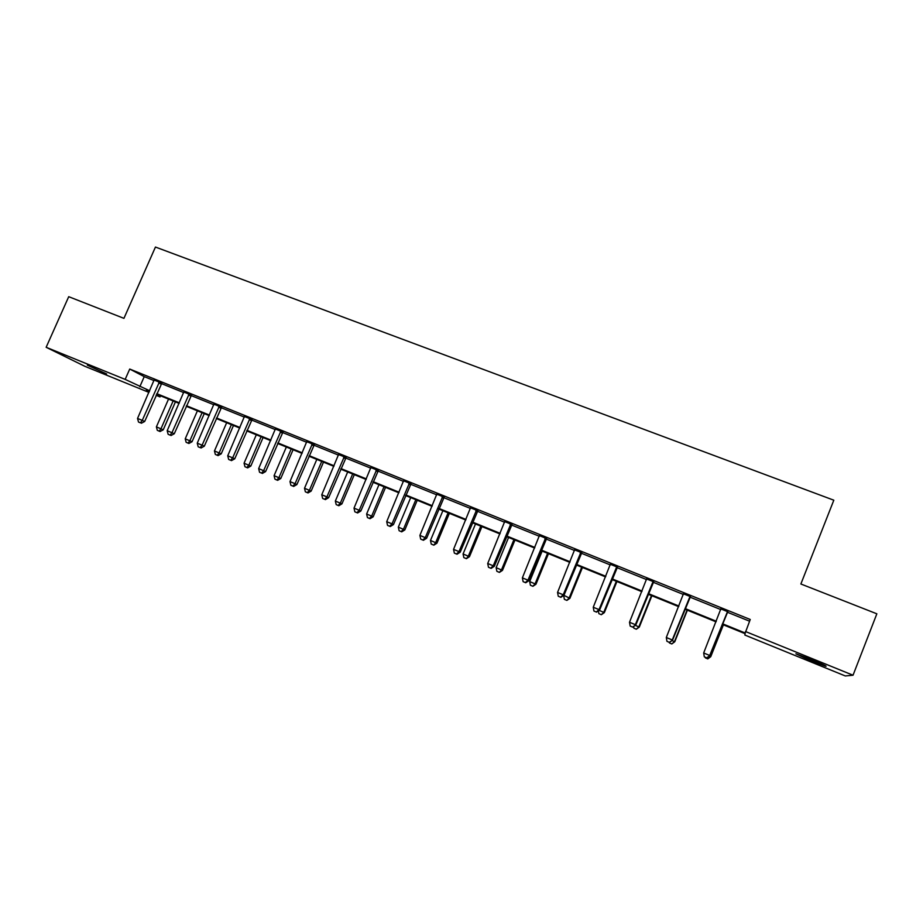 <?xml version="1.0" encoding="UTF-8"?>
<svg xmlns="http://www.w3.org/2000/svg" width="923" height="923" viewBox="0 0 923 923"><rect width="100%" height="100%" fill="white"/><g stroke="black" fill="none" stroke-linecap="round" stroke-linejoin="round"><path stroke-width="1.38" d="M87.327 365.15L106.63 373.965L87.327 365.15M811.536 659.668C823.247 664.514 827.896 666.694 825.485 666.21L809.771 660.291L795.914 653.796L811.536 659.668M148.949 392.402L84.847 366.304L46.15 347.29L68.717 296.687L123.936 318.354L155.445 247.052L833.815 500.197L800.876 583.994L876.85 613.807L853.037 675.221L845.283 675.948L744.849 635.047L745.092 633.674L722.236 624.375M160.521 395.817L160.037 396.925L156.114 395.321M722.478 623.752L745.219 633.005L750.237 619.483L129.728 369.05L144.242 376.642L154.083 380.622M161.352 383.553L183.781 392.621M191.015 395.54L213.894 404.782M221.082 407.689L244.41 417.115M251.552 420L275.366 429.61M282.461 432.483L306.748 442.29M313.797 445.14L338.568 455.154M345.571 457.981L370.85 468.192M377.807 471.007L403.593 481.425M410.493 484.206L436.81 494.843M443.663 497.612L470.511 508.458M477.295 511.204L504.708 522.268M511.434 524.991L539.401 536.286M546.07 538.986L574.614 550.512M581.225 553.177L610.357 564.957M616.899 567.599L646.642 579.609M653.103 582.228L683.47 594.493M689.862 597.077L720.875 609.607M727.186 612.157L749.557 621.191M727.647 611.661L720.932 608.949M690.323 596.593L683.539 593.847M653.553 581.744L646.7 578.975M617.337 567.114L610.426 564.322M581.663 552.704L574.683 549.889M546.508 538.513L539.47 535.663M511.873 524.518L504.777 521.657M477.733 510.731L470.58 507.846M444.09 497.139L436.891 494.232M410.92 483.744L403.674 480.825M378.222 470.545L370.931 467.592M345.998 457.531L338.649 454.566M314.212 444.69L306.828 441.713M282.876 432.033L275.446 429.033M251.967 419.55L244.503 416.538M221.485 407.239L213.974 404.205M191.419 395.102L183.873 392.056M161.756 383.114L154.176 380.057M46.15 347.29L125.17 379.399L149.664 390.764M129.728 369.05L125.17 379.399M745.484 631.517L853.037 675.221M156.829 393.683L179.35 402.843M186.481 405.739L209.452 415.085M216.536 417.969L239.957 427.487M247.006 430.36L270.901 440.075M277.892 442.925L302.271 452.835M309.217 455.662L334.08 465.78M340.991 468.584L366.35 478.899M373.204 481.691L399.094 492.213M405.878 494.982L432.299 505.723M439.036 508.469L465.988 519.43M472.668 522.141L500.162 533.332M506.785 536.021L534.855 547.443M541.409 550.108L570.056 561.761M576.552 564.403L605.8 576.298M612.214 578.906L642.062 591.055M648.419 593.627L678.89 606.03M685.166 608.58L716.283 621.237M149.434 391.306L146.388 390.06L149.33 391.537M156.252 395.021L160.037 396.925M716.04 621.848L684.924 609.192M678.647 606.642L648.177 594.239M641.82 591.655L611.972 579.506M605.557 576.898L576.31 564.991M569.814 562.349L541.166 550.696M534.613 548.031L506.542 536.609M499.931 533.921L472.426 522.73M465.746 520.007L438.794 509.046M432.056 506.3L405.647 495.547M398.851 492.79L372.961 482.256M366.119 479.464L340.749 469.149M333.849 466.334L308.986 456.227M302.029 453.389L277.661 443.478M270.658 440.629L246.764 430.903M239.726 428.041L216.294 418.511M209.209 415.627L186.25 406.282M179.12 403.386L156.598 394.213M144.242 376.642L139.8 386.76M727.612 611.314L709.718 655.48L703.672 652.976L720.932 608.626M727.878 611.43L709.833 655.618L706.718 657.845L704.307 656.841L706.718 657.845M706.764 657.903L709.833 655.618M703.672 652.976L704.307 656.841M709.302 656.011L710.745 656.703L723.39 624.848M707.745 658.849L705.414 657.891L707.791 658.895L710.641 656.565L723.251 624.79M705.414 657.891L705.322 657.303M710.745 656.703L707.791 658.895M690.116 596.177L672.256 639.962L666.302 637.493L683.528 593.524M690.542 596.35L672.544 640.17L669.337 642.339L666.96 641.347L669.337 642.339M669.463 642.42L672.544 640.17M666.302 637.493L666.96 641.347M653.184 581.271L635.359 624.675L629.509 622.252L646.7 578.652M653.784 581.513L635.82 624.952L632.52 627.063L630.19 626.082L632.52 627.063M632.716 627.167L635.82 624.952M629.509 622.252L630.19 626.082M672.013 640.562L674.759 641.785L687.381 610.195M671.679 643.873L669.383 642.927L671.794 643.954L674.494 641.589L687.081 610.068M669.383 642.927L669.279 642.339M674.759 641.785L671.794 643.954M635.278 625.332L639.304 627.086L651.892 595.75M636.132 629.128L633.87 628.182L636.305 629.221L638.878 626.832L651.442 595.566M633.87 628.182L633.582 626.544M639.304 627.086L636.305 629.221M616.806 566.584L599.027 609.618L593.258 607.23L610.426 563.999M617.568 566.884L599.638 609.965L599.027 609.618L596.27 612.007L593.962 611.049L596.27 612.007M596.512 612.145L599.638 609.965M593.258 607.23L593.962 611.049M580.971 552.104L563.238 594.793L557.55 592.439L574.683 549.566M581.882 552.473L563.999 595.197L563.238 594.793L560.549 597.181L558.277 596.246L560.549 597.181M560.861 597.343L563.999 595.197M557.55 592.439L558.277 596.246M545.678 537.855L527.968 580.186L522.372 577.867L539.47 535.352M546.728 538.282L528.891 580.659L527.968 580.186L525.36 582.586L523.122 581.652L525.36 582.586M525.729 582.771L528.891 580.659M522.372 577.867L523.122 581.652M599.096 610.345L604.357 612.607L616.922 581.525M601.104 614.58L598.877 613.657L601.346 614.706L603.78 612.284L616.322 581.282M598.877 613.657L598.369 610.853M604.357 612.607L601.346 614.706M563.838 595.312L569.906 598.323L582.448 567.495M566.584 600.25L564.391 599.339L566.872 600.4L569.191 597.942L581.709 567.195M564.391 599.339L563.688 595.67M569.906 598.323L566.872 600.4M542.159 551.1L529.675 581.571L535.951 584.259L548.47 553.673M532.559 586.128L530.39 585.228L532.906 586.301L535.086 583.821L547.581 553.304M530.39 585.228L529.675 581.571M535.951 584.259L532.906 586.301M508.596 537.44L496.136 567.668L502.47 570.379L514.965 540.036M499.008 572.202L496.874 571.314L499.412 572.398L501.477 569.883L513.949 539.62M496.874 571.314L496.136 567.668M502.47 570.379L499.412 572.398M475.507 523.976L463.069 553.973L469.461 556.696L481.933 526.595M465.942 558.473L463.831 557.596L466.392 558.68L468.342 556.154L480.779 526.122M463.831 557.596L463.069 553.973M469.461 556.696L466.392 558.68M442.878 510.707L430.476 540.463L436.925 543.209L449.363 513.338M433.325 544.928L431.249 544.074L433.833 545.17L435.668 542.609L448.082 512.819M431.249 544.074L430.476 540.463M436.925 543.209L433.833 545.17M410.712 497.612L398.332 527.137L404.828 529.917L417.242 500.266M401.17 531.579L399.128 530.737L401.724 531.844L401.17 531.579L403.443 529.26L415.835 499.701M399.128 530.737L398.332 527.137M404.828 529.917L401.724 531.844M378.972 484.702L366.627 513.996L373.169 516.799L385.56 487.379M369.454 518.414L367.435 517.584L370.054 518.691L369.454 518.414L371.669 516.095L384.026 486.756M367.435 517.584L366.627 513.996M373.169 516.799L370.054 518.691M347.683 471.965L335.349 501.039L341.948 503.854L354.317 474.664M338.176 505.435L336.191 504.604L338.833 505.735L338.176 505.435L340.333 503.104L352.667 473.995M336.191 504.604L335.349 501.039M341.948 503.854L338.833 505.735M316.808 459.4L304.509 488.255L311.155 491.094L323.488 462.123M307.324 492.628L305.363 491.809L308.017 492.94L307.324 492.628L309.424 490.298L321.723 461.408M305.363 491.809L304.509 488.255M311.155 491.094L308.017 492.94M286.349 447.009L274.085 475.657L280.777 478.506L293.076 449.755M276.888 479.995L274.95 479.187L277.627 480.329L276.888 479.995L278.931 477.664L291.207 448.993M274.95 479.187L274.085 475.657M280.777 478.506L277.627 480.329M256.306 434.791L244.064 463.208L250.802 466.08L263.078 437.548M246.856 467.523L244.953 466.726L247.641 467.88L246.856 467.523L248.852 465.192L261.094 436.741M244.953 466.726L244.064 463.208M250.802 466.08L247.641 467.88M226.654 422.722L214.448 450.943L221.232 453.828L233.473 425.491M217.228 455.224L215.347 454.439L218.059 455.593L217.228 455.224L219.166 452.893L231.385 424.649M215.347 454.439L214.448 450.943M221.232 453.828L218.059 455.593M197.407 410.827L185.223 438.829L192.042 441.725L204.26 413.608M188.004 443.086L186.134 442.313L188.869 443.478L188.004 443.086L189.884 440.756L202.068 412.719M186.134 442.313L185.223 438.829M192.042 441.725L188.869 443.478M510.892 523.803L493.228 565.799L487.713 563.503L504.777 521.345M512.092 524.287L494.29 566.318L493.228 565.799L490.69 568.199L488.486 567.276L490.69 568.199M491.117 568.395L494.29 566.318M487.713 563.503L488.486 567.276M476.603 509.969L458.996 551.608L453.551 549.358L470.592 507.535M477.952 510.511L460.196 552.196L458.996 551.608L456.516 554.019L454.347 553.108L456.516 554.019M457 554.238L460.196 552.196M453.551 549.358L454.347 553.108M442.821 496.32L425.249 537.636L419.896 535.409L436.891 493.932M444.298 496.92L426.599 538.271L425.249 537.636L422.849 540.036L420.703 539.147L422.849 540.036M423.392 540.29L426.599 538.271M419.896 535.409L420.703 539.147M409.524 482.879L391.998 523.86L386.714 521.668L403.674 480.514M411.139 483.525L393.475 524.552L391.998 523.86L389.656 526.26L387.545 525.395L389.656 526.26M390.256 526.537L393.475 524.552M386.714 521.668L387.545 525.395M376.699 469.622L359.22 510.281L354.017 508.123L370.942 467.292M378.442 470.326L360.824 511.03L359.22 510.281L356.947 512.692L354.859 511.827L356.947 512.692M357.593 512.98L360.824 511.03M354.017 508.123L354.859 511.827M344.348 456.562L326.904 496.886L321.769 494.763L338.66 454.266M346.206 457.312L328.634 497.693L326.904 496.886L324.688 499.308L322.646 498.455L324.688 499.308M325.392 499.62L328.634 497.693M321.769 494.763L322.646 498.455M312.436 443.675L295.048 483.687L289.984 481.598L306.84 441.413M314.42 444.471L296.894 484.54L295.048 483.687L292.891 486.109L290.872 485.267L292.891 486.109M293.641 486.444L296.894 484.54M289.984 481.598L290.872 485.267M280.984 430.972L263.632 470.684L258.648 468.607L275.458 428.745M283.084 431.814L265.605 471.572L263.632 470.684L261.544 473.095L259.548 472.264L261.544 473.095M262.34 473.453L265.605 471.572M258.648 468.607L259.548 472.264M249.96 418.442L232.665 457.843L227.739 455.8L244.514 416.25M252.175 419.342L234.742 458.789L232.665 457.843L230.623 460.265L228.662 459.446L230.623 460.265M231.465 460.635L234.742 458.789M227.739 455.8L228.662 459.446M219.362 406.097L202.114 445.186L197.257 443.178L213.986 403.916M221.682 407.031L204.306 446.178L202.114 445.186L200.129 447.609L198.191 446.801L200.129 447.609M201.018 448.001L204.306 446.178M197.257 443.178L198.191 446.801M189.192 393.902L171.978 432.714L167.19 430.729L183.885 391.767M191.615 394.882L174.285 433.741L171.978 432.714L170.063 435.125L168.148 434.329L170.063 435.125M170.986 435.541L174.285 433.741M167.19 430.729L168.148 434.329M159.425 381.891L142.257 420.392L137.539 418.442L154.187 379.78M161.952 382.907L144.669 421.476L142.257 420.392L140.388 422.815L138.508 422.03L140.388 422.815M141.357 423.242L144.669 421.476M137.539 418.442L138.508 422.03M168.54 399.071L156.391 426.876L163.244 429.795L175.428 401.874M159.148 431.11L157.314 430.349L160.06 431.514L159.148 431.11L160.983 428.78L173.132 400.951M157.314 430.349L156.391 426.876M163.244 429.795L160.06 431.514M580.705 552.392L581.398 552.981M580.198 553.177L580.879 553.765M545.401 538.132L546.243 538.79M544.893 538.917L545.735 539.563M510.615 524.079L511.607 524.795M510.119 524.852L511.1 525.568M476.349 510.246L477.468 511.007M475.841 511.007L476.972 511.769M442.567 496.597L443.825 497.416M442.059 497.359L443.328 498.166M409.27 483.144L410.666 484.021M408.774 483.906L410.17 484.771M376.446 469.899L377.969 470.811M375.949 470.649L377.484 471.561M344.094 456.827L345.744 457.796M343.598 457.566L345.248 458.535M312.182 443.94L313.958 444.955M311.697 444.678L313.474 445.694M280.73 431.237L282.623 432.299M280.246 431.976L282.138 433.025M249.706 418.707L251.714 419.815M249.233 419.434L251.241 420.542M219.12 406.351L221.232 407.505M218.636 407.078L220.759 408.22M188.938 394.167L191.165 395.356M188.465 394.882L190.692 396.071M159.171 382.145L161.513 383.368M158.698 382.86L161.04 384.083"/></g></svg>

